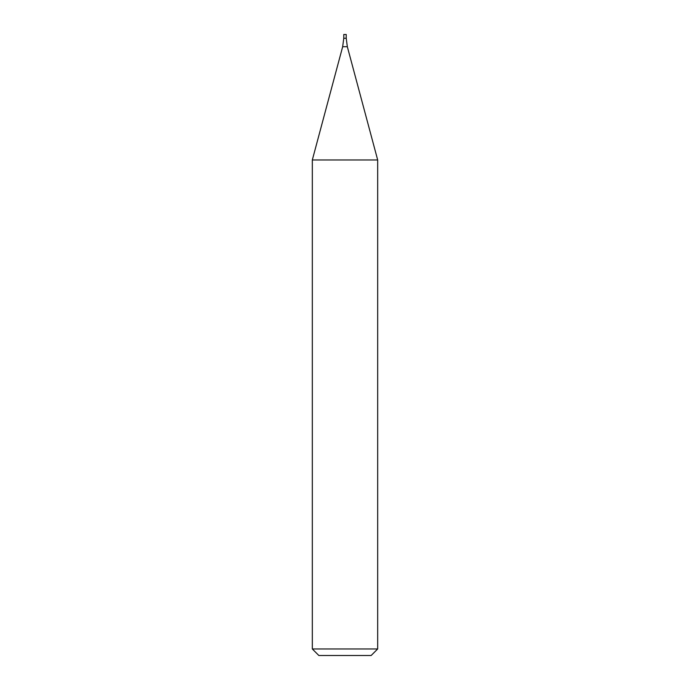 <?xml version="1.0" encoding="UTF-8"?>
<svg xmlns="http://www.w3.org/2000/svg" width="690" height="690" viewBox="0 0 690 690"><rect width="100%" height="100%" fill="white"/><g stroke="black" fill="none" stroke-linecap="round" stroke-linejoin="round"><path stroke-width="0.52" stroke-dasharray="3.45 2.59" d="M312.32 648.962L377.68 648.962M312.32 159.968L377.68 159.968M318.849 655.5L371.151 655.5M343.775 38.261L346.225 38.261L343.775 38.261M343.775 34.5L346.225 34.5M342.663 46.722L347.337 46.722"/><path stroke-width="1.03" d="M377.68 648.962L312.32 648.962L312.32 159.968L377.68 159.968L377.68 648.962L371.151 655.5L318.849 655.5L312.32 648.962M377.68 159.968L347.337 46.722L346.225 38.261L343.775 38.261L342.663 46.722L312.32 159.968M346.225 34.5L343.775 34.5L343.775 38.261L346.225 38.261L346.225 34.5M347.337 46.722L342.663 46.722"/></g></svg>
